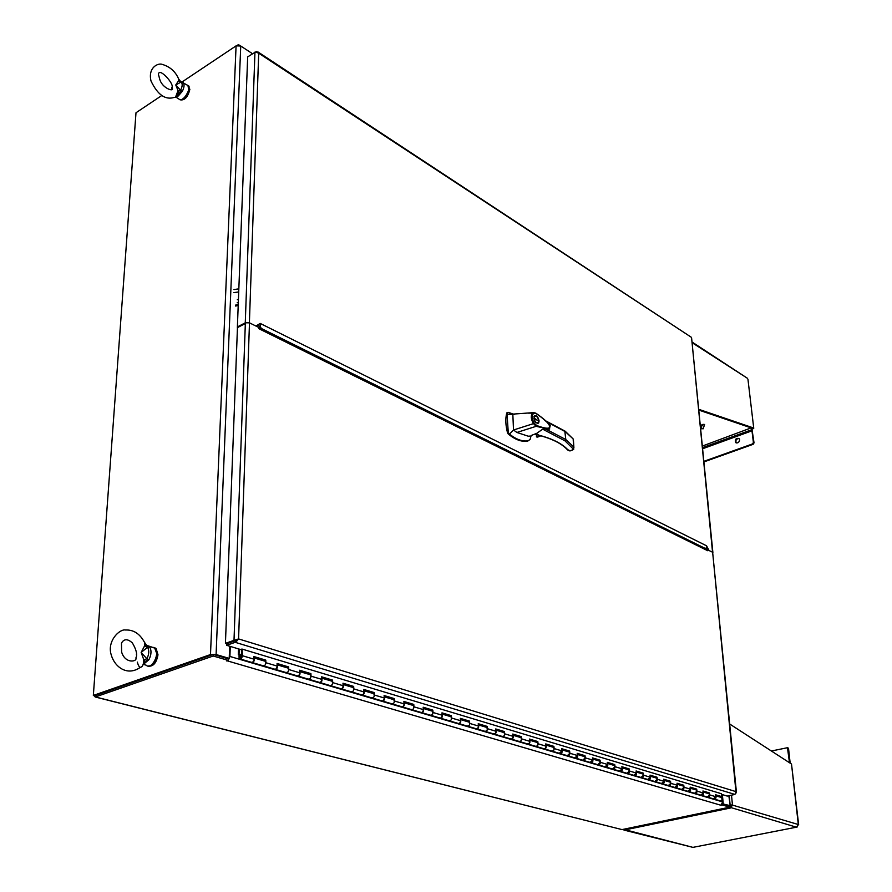 <?xml version="1.0" encoding="UTF-8"?>
<svg xmlns="http://www.w3.org/2000/svg" width="892" height="892" viewBox="0 0 892 892"><rect width="100%" height="100%" fill="white"/><g stroke="black" fill="none" stroke-linecap="round" stroke-linejoin="round"><path stroke-width="1.34" d="M154.327 647.592L156.1 648.462L157.984 654.75C156.568 662.723 153.413 666.536 148.518 666.179M153.647 647.391L155.331 648.239L157.215 654.527C155.832 662.433 152.699 666.257 147.827 666.001M188.223 85.599L189.851 89.356C187.889 97.105 184.666 100.595 180.195 99.826M187.655 85.242L189.215 88.977C187.298 96.648 184.098 100.149 179.615 99.491M728.853 795.731L730.213 805.889L729.678 806.268M729.79 805.554L722.397 803.803M722.13 804.216L722.197 804.952L729.756 807.171L729.645 806.011L722.353 803.87L729.043 805.955M723.222 803.625L722.375 794.616M211.772 654.929L94.619 695.749L93.337 695.426L135.997 112.749L161.775 95.511M182.08 81.941L236.079 45.86L240.74 46.005L251.533 53.074L251.488 54.379M236.079 45.86L210.49 654.561L216.098 654.538L229.211 658.385L228.107 658.764L214.983 654.918M210.49 654.561L93.337 695.426M229.211 658.385L229.657 646.232M729.756 807.171L622.014 829.593L95.199 696.998M93.771 695.537L95.388 696.953L213.199 655.999L213.266 654.416L94.998 695.37M238.409 45.291L238.432 44.6L237.261 45.381M213.266 654.416L228.374 658.853L228.319 660.426L226.758 660.972L228.084 660.504M213.199 655.999L228.319 660.426M722.197 804.952L720.836 805.142M240.004 45.626L238.432 44.6M722.063 794.516L722.754 801.953L720.847 805.242M228.319 660.281L229.913 656.445L230.281 646.421M260.274 323.729L260.185 326.55L261.601 328.892M260.185 326.55L257.387 325.156M703.52 547.799L708.203 548.914M721.293 793.69L241.966 649.042L240.584 649.521L226.646 645.317L235.22 642.318L734.93 794.438L736.056 791.65L238.577 638.917L235.265 640.724L234.005 640.344L238.577 638.917L249.481 322.848L258.68 327.397L258.635 328.579L707.835 550.788L707.746 549.862L712.641 552.293L736.067 793.01M707.835 550.788L706.297 549.182M237.484 326.862L245.367 322.781L234.005 640.344L225.431 643.355L237.484 326.862M249.481 322.848L245.367 322.781M238.577 638.917L236.001 642.062L235.22 642.318L235.276 640.735L237.462 639.308L236.001 642.062M736.424 792.185L712.641 552.293M734.93 794.438L727.236 796.077L721.405 794.315M225.431 643.355L226.691 643.745L235.265 640.724L226.702 643.756L226.646 645.317M255.982 326.059L260.141 323.395L706.542 545.793L709.051 550.509M245.333 323.528L237.361 327.665L247.675 56.887L255.513 52.004L258.702 53.208L691.133 337.154M712.875 552.449L691.612 338.057L712.552 552.248M256.037 52.004L258.145 52.059L258.702 53.208L249.392 322.804M239.413 655.263L238.287 654.895L238.499 648.897M720.624 797.236L721.494 797.504C722.553 799.778 721.951 800.849 719.699 800.693L714.503 799.154M718.785 796.121L718.841 796.701M238.298 654.929L239.87 654.628M239.212 649.108L239.034 654.382M715.696 795.943C716.41 797.961 715.819 798.998 713.923 799.065M238.967 654.405L239.837 654.661M703.13 792.185C703.855 794.226 703.264 795.274 701.346 795.352M240.305 659.021L251.031 662.187C252.592 662.734 253.573 661.73 253.952 659.166L253.874 656.545L265.783 660.102L265.872 662.723L277.167 666.079L277.066 663.481L288.651 666.948L288.763 669.535L299.745 672.802L299.634 670.238L310.907 673.616L311.029 676.169L321.733 679.347L321.588 676.816L332.571 680.105L332.716 682.625L343.13 685.725L342.974 683.216L353.667 686.416L353.823 688.914L363.969 691.936L363.802 689.449L374.216 692.571L374.395 695.035L384.274 697.979L384.095 695.526L394.253 698.57L394.431 701.001L404.065 703.877L403.875 701.447L413.776 704.412L413.966 706.821L423.365 709.619L423.165 707.222L432.81 710.11L433.021 712.496L442.187 715.228L441.975 712.853L451.385 715.674L451.608 718.038L460.54 720.691L460.317 718.35L469.504 721.093L469.738 723.434L478.458 726.032L478.223 723.702L487.188 726.389L487.433 728.708L495.952 731.239L495.707 728.942L504.459 731.563L504.705 733.848L513.023 736.324L512.777 734.049L521.318 736.614L521.586 738.877L529.703 741.297L529.447 739.044L537.798 741.542L538.066 743.783L546.004 746.147L545.726 743.917L553.887 746.359L554.166 748.578L561.927 750.886L561.648 748.678L569.62 751.064L569.91 753.272L577.492 755.524L577.202 753.339L585.007 755.669L585.297 757.854L592.712 760.062L592.422 757.888L600.048 760.174L600.338 762.326L607.597 764.489L607.296 762.348L614.755 764.578L615.056 766.719L622.148 768.826L621.847 766.707L629.15 768.893L629.462 771L636.397 773.074L636.085 770.967L643.232 773.108L643.545 775.204L650.346 777.222L650.023 775.137L657.025 777.233L657.337 779.307L663.994 781.292L663.67 779.218L670.516 781.269L670.84 783.332L677.351 785.272L677.028 783.221L683.74 785.228L684.064 787.268L690.441 789.164L690.118 787.134L696.685 789.108L697.02 791.126L703.264 792.988L702.929 790.981L709.363 792.899L709.709 794.906L707.256 797.013C709.519 797.158 710.121 796.088 709.062 793.791L708.794 793.624M265.872 662.723C265.493 665.254 264.523 666.257 262.962 665.711C265.37 665.722 266.162 664.25 265.325 661.295L253.919 657.895C254.744 660.638 254.008 662.154 251.689 662.466M277.122 664.852C277.947 667.539 277.211 669.033 274.914 669.334M288.763 669.535C288.395 672.044 287.436 673.025 285.864 672.49C288.283 672.501 289.064 671.04 288.205 668.13L287.949 667.941M299.69 671.598C300.515 674.263 299.79 675.723 297.515 676.013M311.029 676.169C310.684 678.645 309.725 679.615 308.153 679.068C310.572 679.091 311.341 677.664 310.472 674.776L310.204 674.586M332.716 682.625C332.382 685.067 331.434 686.026 329.85 685.48C332.27 685.513 333.028 684.097 332.136 681.254L321.666 678.121C322.491 680.797 321.767 682.246 319.503 682.514M343.052 684.565C343.877 687.163 343.164 688.591 340.911 688.836M353.823 688.914C353.511 691.333 352.563 692.27 350.98 691.724C353.399 691.768 354.146 690.375 353.243 687.554L352.987 687.364M363.891 690.787C364.716 693.363 364.003 694.757 361.773 695.002M374.395 695.035C374.094 697.433 373.146 698.358 371.574 697.812C373.982 697.856 374.729 696.485 373.804 693.686L373.536 693.508M384.196 696.864C385.01 699.395 384.307 700.778 382.088 701.012M394.431 701.001C394.141 703.364 393.205 704.279 391.633 703.743C394.041 703.799 394.777 702.439 393.84 699.674L393.573 699.484M403.987 702.773C404.79 705.282 404.098 706.642 401.902 706.865M413.966 706.821C413.698 709.162 412.762 710.054 411.19 709.519C413.587 709.586 414.323 708.248 413.375 705.505L413.108 705.316M423.276 708.538C424.079 711.024 423.388 712.362 421.214 712.563M433.021 712.496C432.754 714.804 431.839 715.696 430.256 715.161C432.653 715.228 433.378 713.901 432.419 711.192L432.152 711.002M442.086 714.169C442.889 716.622 442.209 717.937 440.046 718.138M451.608 718.038C451.352 720.312 450.438 721.193 448.854 720.658C451.252 720.725 451.965 719.42 450.995 716.733L450.728 716.555M460.439 719.654C461.242 722.074 460.562 723.379 458.41 723.568M469.738 723.434C469.493 725.687 468.579 726.556 467.007 726.021C469.393 726.099 470.095 724.806 469.125 722.152L468.858 721.962M478.357 725.006C479.149 727.404 478.48 728.686 476.35 728.864M487.433 728.708C487.199 730.938 486.296 731.786 484.724 731.25C487.099 731.34 487.801 730.069 486.809 727.426L486.541 727.248M495.84 730.236C496.632 732.6 495.963 733.871 493.845 734.038M504.705 733.848C504.482 736.056 503.59 736.892 502.018 736.368C504.393 736.457 505.084 735.198 504.091 732.588L503.824 732.41M512.911 735.342C513.703 737.684 513.045 738.933 510.938 739.089M521.586 738.877C521.374 741.062 520.482 741.888 518.91 741.352C521.274 741.453 521.965 740.204 520.95 737.628L520.694 737.45M529.592 740.327C530.372 742.635 529.725 743.872 527.629 744.017M538.066 743.783C537.865 745.946 536.973 746.76 535.401 746.236C537.764 746.336 538.445 745.11 537.43 742.545L537.162 742.367M545.882 745.188C546.662 747.485 546.015 748.7 543.942 748.834M554.166 748.578C553.977 750.718 553.096 751.521 551.524 750.997C553.887 751.109 554.556 749.893 553.531 747.351L553.274 747.173M561.804 749.949C562.573 752.212 561.938 753.417 559.875 753.55M569.91 753.272L567.29 755.658C569.631 755.769 570.3 754.565 569.274 752.045L569.007 751.878M577.369 754.599C578.139 756.84 577.503 758.022 575.452 758.144M585.297 757.854L582.688 760.207C585.029 760.318 585.687 759.137 584.661 756.639L584.394 756.472M592.589 759.148C593.347 761.367 592.712 762.537 590.694 762.649M600.338 762.326L597.751 764.656C600.093 764.779 600.74 763.608 599.703 761.132L599.435 760.965M607.474 763.597C608.232 765.793 607.597 766.942 605.59 767.053M615.056 766.719L612.492 769.016C614.811 769.138 615.458 767.979 614.421 765.526L614.153 765.358M622.025 767.945C622.783 770.119 622.159 771.257 620.163 771.357M629.462 771L626.909 773.275C629.228 773.397 629.863 772.249 628.815 769.829L628.548 769.662M636.275 772.204C637.022 774.356 636.409 775.471 634.424 775.572M643.545 775.204L641.014 777.445C643.322 777.568 643.957 776.441 642.909 774.033L642.641 773.866M650.212 776.374C650.959 778.493 650.346 779.608 648.372 779.697M657.337 779.307L654.817 781.526C657.125 781.66 657.75 780.533 656.702 778.147L656.434 777.991M663.86 780.455C664.607 782.552 663.994 783.644 662.031 783.733M670.84 783.332L668.342 785.518C670.628 785.651 671.252 784.547 670.204 782.184L669.937 782.016M677.229 784.447C677.965 786.521 677.351 787.603 675.411 787.681M684.064 787.268L681.577 789.431C683.863 789.576 684.476 788.472 683.417 786.131L683.161 785.963M690.308 788.35C691.044 790.412 690.441 791.483 688.513 791.561M697.02 791.126L694.545 793.267C696.819 793.401 697.433 792.319 696.373 790L696.106 789.833M721.282 793.646L721.795 796.623L721.137 796.835L715.562 795.162M242.156 649.097L242.345 655.709C241.955 658.285 240.974 659.299 239.413 658.753C238.51 656.256 239.179 654.683 241.42 654.048L239.926 657.805L241.609 656.055L241.409 649.231M709.709 794.906L715.83 796.723L715.484 794.739L721.795 796.623M265.069 661.228L265.047 660.448L253.885 657.103M708.806 793.713L703.008 791.405M696.128 789.922L690.185 787.569M683.172 786.053L677.106 783.667M669.948 782.106L663.737 779.664M656.445 778.08L650.101 775.583M642.653 773.955L636.152 771.413M628.57 769.751L621.914 767.165M614.164 765.459L614.075 764.812L607.363 762.805M599.446 761.066L599.357 760.419L592.478 758.356M584.405 756.572L584.316 755.914L577.269 753.807M569.018 751.978L568.94 751.32L561.704 749.157M553.285 747.273L553.196 746.615L545.793 744.396M537.174 742.467L537.096 741.798L529.502 739.524M520.705 737.55L520.627 736.87L512.822 734.54M503.835 732.51L503.757 731.83L495.762 729.433M486.553 727.348L486.486 726.657L478.279 724.204M468.869 722.074L468.791 721.372L460.372 718.852M450.739 716.655L450.672 715.953L442.019 713.366M432.163 711.114L432.096 710.4L423.209 707.735M413.119 705.427L413.052 704.702L403.92 701.971M393.584 699.596L393.528 698.86L384.14 696.05M373.547 693.608L373.492 692.872L363.836 689.984M352.987 687.476L352.942 686.728L343.007 683.751M331.88 681.176L331.835 680.418L321.622 677.362M310.215 674.698L310.171 673.939L299.656 670.795M287.949 668.052L287.915 667.283L277.089 664.038M715.83 796.723L713.388 798.831L708.125 797.27M708.705 793.111L709.363 792.899M703.264 792.988L700.8 795.106L695.414 793.523M696.028 789.32L696.685 789.108M690.441 789.164L687.966 791.316L682.458 789.688M683.071 785.451L683.74 785.228M677.351 785.272L674.865 787.446L669.223 785.774M669.847 781.492L670.516 781.269M663.994 781.292L661.485 783.488L655.698 781.782M656.356 777.456L657.025 777.233M650.346 777.222L647.815 779.452L641.894 777.701M642.563 773.331L643.232 773.108M636.397 773.074L633.855 775.326L627.79 773.531M628.47 769.116L629.15 768.893M622.148 768.826L619.594 771.112L613.373 769.272M614.075 764.812L614.755 764.578M607.597 764.489L605.01 766.808L598.644 764.923M599.357 760.419L600.048 760.174M592.712 760.062L590.114 762.404L583.58 760.463M584.316 755.914L585.007 755.669M577.492 755.524L574.872 757.899L568.182 755.914M568.94 751.32L569.62 751.064M561.927 750.886L559.295 753.294L552.427 751.265M553.196 746.615L553.887 746.359M546.004 746.147C545.804 748.299 544.923 749.113 543.351 748.578L536.304 746.492M537.096 741.798L537.798 741.542M529.703 741.297C529.502 743.471 528.61 744.285 527.038 743.761L519.802 741.62M520.627 736.87L521.318 736.614M513.023 736.324C512.811 738.52 511.919 739.356 510.347 738.821L502.921 736.625M503.757 731.83L504.459 731.563M495.952 731.239C495.718 733.458 494.826 734.306 493.243 733.77L485.627 731.518M486.486 726.657L487.188 726.389M478.458 726.032C478.223 728.273 477.32 729.132 475.737 728.597L467.91 726.289M468.791 721.372L469.504 721.093M460.54 720.691C460.294 722.966 459.38 723.836 457.808 723.301L449.758 720.926M450.672 715.953L451.385 715.674M442.187 715.228C441.93 717.525 441.005 718.406 439.433 717.87L431.159 715.429M432.096 710.4L432.81 710.11M423.365 709.619C423.098 711.95 422.172 712.842 420.589 712.295L412.093 709.787M413.052 704.702L413.776 704.412M404.065 703.877C403.786 706.23 402.85 707.133 401.277 706.587L392.536 704.011M393.528 698.86L394.253 698.57M384.274 697.979C383.984 700.354 383.047 701.279 381.464 700.733L372.477 698.079M373.492 692.872L374.216 692.571M363.969 691.936C363.657 694.344 362.721 695.269 361.137 694.734L351.894 691.991M352.942 686.728L353.667 686.416M343.13 685.725C342.807 688.156 341.859 689.103 340.276 688.568L330.754 685.747M331.835 680.418L332.571 680.105M321.733 679.347C321.388 681.811 320.429 682.781 318.857 682.235L309.056 679.336M310.171 673.939L310.907 673.616M299.745 672.802C299.4 675.3 298.43 676.281 296.858 675.735L286.767 672.746M287.915 667.283L288.651 666.948M277.167 666.079C276.799 668.61 275.829 669.602 274.268 669.056L263.854 665.978M265.047 660.448L265.783 660.102M240.55 657.928L240.338 656.947M240.639 656.01L241.587 655.274L240.271 656.824L240.717 655.988M730.147 805.13L731.273 805.353L730.481 806.58L729.935 806.156M729.634 807.193L796.589 827.241L798.351 824.531L732.466 805.097L730.615 807.962L730.481 806.58M731.273 805.353L732.466 805.097L730.113 804.818M624.032 830.095L692.928 847.367L623.408 829.304M730.615 807.962L624.222 830.062L622.649 829.46M693.519 847.255L797.125 827.051M798.362 824.866L791.505 764.031L729.756 724.048M798.652 824.665L791.505 764.031M789.498 762.738L787.458 747.708L771.39 751.008M787.904 748.544L788.573 748.778L790.178 763.173M788.573 748.778L787.502 747.752M692.359 342.851L747.083 378.063M698.871 409.35L753.45 427.937L752.435 428.316L698.949 410.13M752.435 428.316L752.725 428.952L753.751 428.283L747.942 379.234L753.74 428.216M752.725 428.952L752.012 429.208M703.175 428.818L701.302 428.506C700.532 425.339 701.625 423.99 704.602 424.469L703.175 428.818M702.461 446.011L751.176 427.881M704.602 424.481C701.881 424.86 700.989 426.32 701.937 428.885L701.302 428.506M702.651 448.04L751.889 430.134L753.406 442.499L754.041 442.878L751.789 428.093M751.22 428.238L751.889 430.134M739.635 439.711C739.145 442.51 737.818 443.458 735.655 442.566C734.863 439.299 736 437.939 739.078 438.496L739.635 439.711M703.955 461.309L752.502 443.937L753.406 442.499M736.301 442.967L736.279 442.945C735.309 440.291 736.234 438.808 739.055 438.474M704.011 461.878L753.138 444.316L754.041 442.878M238.844 288.841L233.96 289.565M233.838 292.643L238.721 291.918M238.432 299.645L237.317 299.634M237.194 302.734L238.309 302.745M238.242 304.607L235.533 305.109M235.499 306.034L238.209 305.532M514.338 414.401L508.05 412.316L507.069 414.535L533.539 412.628L535.847 413.152C542.693 417.913 547.487 422.039 550.219 425.529L549.349 429.186L536.103 426.331L516.903 432.464L528.32 436.221L530.316 436.054M536.148 433.746L542.682 429.175L549.728 428.985M535.847 413.152L535.958 413.487C539.861 416.285 540.273 416.085 547.365 422.574C555.181 431.906 541.009 427.201 536.583 425.451L536.103 426.331M516.903 432.464L513.513 430L509.455 434.058C516.011 439.377 522.221 441.64 528.086 440.838L530.127 439.41L531.019 436.01M536.125 426.32L533.483 423.622L513.513 430L512.844 414.535M572.508 449.88L573.69 449.445L564.959 440.826L565.796 439.544L564.803 431.003M535.769 433.557L538.991 435.218C552.594 438.775 562.272 443.703 568.059 450.003L567.568 449.914M537.296 434.504L535.088 433.98M535.356 433.869L536.694 434.192M534.118 423.087L533.483 423.622C530.907 419.117 530.617 415.605 532.591 413.085L534.185 413.119C531.543 414.758 531.52 418.08 534.118 423.087L536.583 425.451M539.102 420.946L538.634 423.042C535.2 423.41 533.728 421.08 534.208 416.04C536.46 414.936 538.088 416.575 539.102 420.946M535.958 413.487L534.185 413.119M507.069 414.535L508.273 432.464L509.455 434.058M507.336 412.639L506.701 413.13C505.307 418.783 505.574 425.328 507.515 432.776L508.228 433.969C515.041 439.622 521.407 442.008 527.328 441.127L528.265 440.793M567.992 450.215L569.821 450.917L573.668 449.445L573.634 446.881L565.796 439.544L545.859 429.085M567.357 449.501L570.122 450.806M538.266 436.812L536.705 436.991L536.337 434.705M546.908 421.916L565.338 431.683L573.366 439.143L573.902 447.762M534.966 416.151L534.275 415.951M537.363 423.611L537.72 422.986M538.132 420.701L534.118 418.047L534.52 416.542L533.929 416.575M533.862 416.809L534.52 416.542C536.337 415.56 537.731 416.876 538.701 420.466M534.141 418.593L538.735 421.013L538.322 422.54C536.505 423.51 535.111 422.206 534.141 418.593L533.806 418.738M144.638 645.775L147.559 647.28L141.148 652.442L146.879 658.798L143.79 659.768L141.148 652.442L144.638 645.775L144.493 642.307C139.832 633.733 133.532 629.641 125.571 630.008C119.55 628.682 106.605 641.326 111.322 655.141C114.655 666.837 127.21 676.682 140.434 667.272C139.308 667.294 138.282 665.566 137.335 662.087M143.79 659.768C143.668 664.094 142.687 666.569 140.869 667.194M136.454 653.847L136.409 654.895M143.222 664.473L148.942 659.679L146.879 658.798C149.131 654.215 149.354 650.379 147.559 647.28L149.678 647.079L146.89 645.552M144.225 664.228L143.534 664.228M147.871 659.444L143.601 664.161M145.24 659.422L143.121 664.529M145.998 646.7L145.184 644.225M148.607 646.923L145.463 644.704M178.032 90.605L175.769 84.963L180.608 90.259L178.032 90.605L175.546 97.128M179.771 81.585L181.098 82.042L175.769 84.963L178.634 80.614L179.771 81.585L179.281 80.614M174.341 97.373C165.399 100.283 157.628 94.82 151.016 81.016C147.704 67.257 158.52 62.54 162.511 64.48C170.16 66.811 175.546 71.661 178.679 79.042L178.634 80.614M171.833 87.193L171.732 89.568M181.968 81.941L179.638 81.161M178.311 95.968L182.336 91.285L181.444 90.884L177.051 95.845L178.311 95.968L175.958 96.849M181.444 90.884L180.608 90.259C182.514 86.357 182.682 83.614 181.098 82.042L178.679 79.042M179.236 90.683L177.051 95.845M216.098 654.538L240.74 46.005M622.014 829.593L95.388 696.953M227.181 660.816L720.68 805.186M722.754 801.953L229.913 656.445M706.665 548.145L706.453 545.993M257.732 326.929L257.777 325.346M257.264 325.245L257.219 326.673M706.152 547.967L706.263 549.16M256.695 51.535L256.929 52.171M261.568 328.59L703.743 547.699M254.956 52.093L245.244 323.584M242.345 655.709L253.952 659.166M732.466 805.097L731.507 795.162M702.617 447.606L751.688 429.743M752.09 430.78L702.718 448.721M752.502 443.937L753.138 444.316M564.959 440.826L542.682 429.175M507.459 412.818L506.701 413.13M507.515 432.776L508.273 432.464M508.094 412.327L512.878 414.423L511.071 414.535M528.086 440.838L527.328 441.127M508.986 433.668L508.228 433.969M539.359 435.396L536.427 436.567M573.634 446.881L573.166 439.087M536.705 436.991L540.173 435.619M540.842 435.798L537.575 437.091M143.5 664.428L146.121 665.153C151.662 670.717 160.671 652.821 154.717 648.071L151.74 647.213M149.678 647.079C151.651 650.458 151.406 654.661 148.942 659.679M156.446 651.561C157.204 656.267 155.922 660.392 152.577 663.938M175.724 97.027L178.779 98.867C182.057 103.517 191.691 89.579 187.978 85.554L186.729 84.796M182.871 82.276L183.328 82.711C184.544 84.673 184.22 87.528 182.336 91.285M188.703 87.806C188.68 92.891 186.54 96.682 182.28 99.19M156.1 648.462L155.331 648.239M189.115 86.256L188.48 85.866M729.232 795.653L730.213 805.811M707.323 549.684L258.68 327.442M691.456 337.366L258.145 52.059M715.663 795.753L721.494 797.504M701.926 795.441L707.256 797.013M703.108 792.007L709.062 793.791M252.403 662.6L262.962 665.711M275.617 669.457L285.864 672.49M277.122 664.819L288.205 668.13M298.207 676.136L308.153 679.068M299.69 671.564L310.472 674.776M320.195 682.625L329.85 685.48M341.603 688.958L350.98 691.724M343.052 684.51L353.243 687.554M362.453 695.113L371.574 697.812M363.891 690.731L373.804 693.686M382.768 701.123L391.633 703.743M384.184 696.786L393.84 699.674M402.571 706.977L411.19 709.519M403.976 702.695L413.375 705.505M421.871 712.675L430.256 715.161M423.265 708.46L432.419 711.192M440.704 718.238L448.854 720.658M442.075 714.068L450.995 716.733M459.068 723.668L467.007 726.021M460.439 719.554L469.125 722.152M476.997 728.965L484.724 731.25M478.346 724.906L486.809 727.426M494.491 734.138L502.018 736.368M495.829 730.124L504.091 732.588M511.584 739.189L518.91 741.352M512.9 735.22L520.95 737.628M528.265 744.118L535.401 746.236M529.58 740.193L537.43 742.545M544.566 748.934L551.524 750.997M545.871 745.065L553.531 747.351M560.499 753.651L567.29 755.658M561.793 749.815L569.274 752.045M576.076 758.256L582.688 760.207M577.347 754.465L584.661 756.639M591.307 762.749L597.751 764.656M592.567 759.003L599.703 761.132M606.203 767.153L612.492 769.016M607.452 763.452L614.421 765.526M620.765 771.457L626.909 773.275M622.003 767.8L628.815 769.829M635.026 775.672L641.014 777.445M636.252 772.048L642.909 774.033M648.975 779.798L654.817 781.526M650.19 776.207L656.702 778.147M662.633 783.834L668.342 785.518M663.838 780.288L670.204 782.184M676.002 787.781L681.577 789.431M677.195 784.269L683.417 786.131M689.103 791.65L694.545 793.267M690.285 788.182L696.373 790M240.271 656.824L240.383 657.594M788.127 747.953L787.458 747.708M692.292 342.171L747.563 378.375M736.279 442.945L735.655 442.566M531.353 435.452L535.735 433.713M538.534 435.14L535.802 433.735M565.127 431.171L545.871 420.957M535.824 413.141L528.031 413.13M507.581 412.528L506.834 412.84M570.077 450.928L572.865 449.858M567.435 449.769C561.793 443.625 552.271 438.797 538.868 435.274M534.999 434.014L536.393 434.738M565.171 431.215L573.366 439.143M537.441 423.522L538.634 423.042M540.898 435.809L538.121 436.913M121.624 652.063C125.337 664.35 137.624 661.552 135.863 657.984C137.613 654.951 136.465 649.945 132.406 642.954C127.656 638.65 124.01 638.694 121.479 643.099L121.624 652.063M150.09 665.7C153.324 664.663 155.598 660.749 156.903 653.947L154.717 648.071L146.611 645.34L144.493 642.307M159.635 78.875C162.043 88.553 174.464 92.177 172.29 88.219L171.922 87.483C174.72 84.339 158.943 66.677 158.453 74.404L159.635 78.875M180.753 99.659C182.548 100.651 185.213 97.551 188.758 90.36L187.978 85.554L181.578 81.919"/></g></svg>
